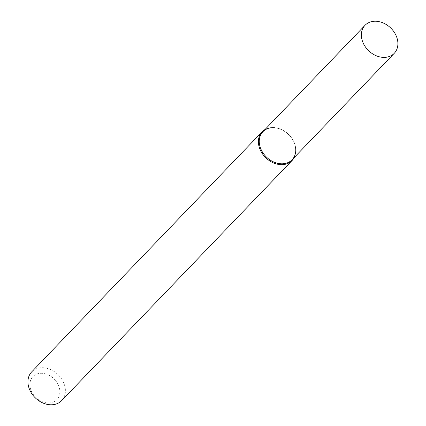 <?xml version="1.0" encoding="UTF-8"?>
<svg xmlns="http://www.w3.org/2000/svg" width="426" height="426" viewBox="0 0 426 426"><rect width="100%" height="100%" fill="white"/><g stroke="black" fill="none" stroke-linecap="round" stroke-linejoin="round"><path stroke-width="0.32" stroke-dasharray="2.13 1.6" d="M294.222 157.54A20.757 16.247 43.8 0 0 295.591 147.508L295.516 147.071A20.24 15.837 43.8 0 0 275.425 127.789A20.24 15.837 43.8 0 0 274.658 127.709A20.24 15.837 43.8 0 0 262.911 131.714M295.591 147.508A20.757 16.247 43.8 0 0 274.988 127.736A20.757 16.247 43.8 0 0 274.195 127.651A20.757 16.247 43.8 0 0 265.02 129.509M61.642 400.621A20.757 16.247 43.8 0 0 62.718 380.78A20.757 16.247 43.8 0 0 43.74 367.771A20.757 16.247 43.8 0 0 31.694 371.877M42.536 373.33A16.603 12.998 43.8 0 0 33.233 394.407A16.603 12.998 43.8 0 0 58.868 396.606A16.603 12.998 43.8 0 0 42.536 373.33M292.114 159.739A20.24 15.837 43.8 0 0 293.157 140.394A20.24 15.837 43.8 0 0 274.658 127.709M275.425 127.789L274.988 127.736"/><path stroke-width="0.64" d="M274.658 127.709A20.24 15.837 43.8 0 0 259.482 144.249A20.24 15.837 43.8 0 0 280.5 163.754A20.24 15.837 43.8 0 0 295.516 147.071M265.02 129.509A20.757 16.247 43.8 0 0 262.15 131.756A20.757 16.247 43.8 0 0 265.877 157.849A20.757 16.247 43.8 0 0 292.098 160.501A20.757 16.247 43.8 0 0 294.222 157.54M262.15 131.756L31.694 371.877A20.757 16.247 43.8 0 0 35.422 397.969A20.757 16.247 43.8 0 0 61.642 400.621L292.098 160.501M376.786 21.3A20.24 15.837 43.8 0 0 365.034 25.304A20.24 15.837 43.8 0 0 368.671 50.742A20.24 15.837 43.8 0 0 394.236 53.33A20.24 15.837 43.8 0 0 395.285 33.984A20.24 15.837 43.8 0 0 376.786 21.3M365.034 25.304L262.911 131.714A20.24 15.837 43.8 0 0 266.543 157.151A20.24 15.837 43.8 0 0 292.114 159.739L394.236 53.33"/></g></svg>
